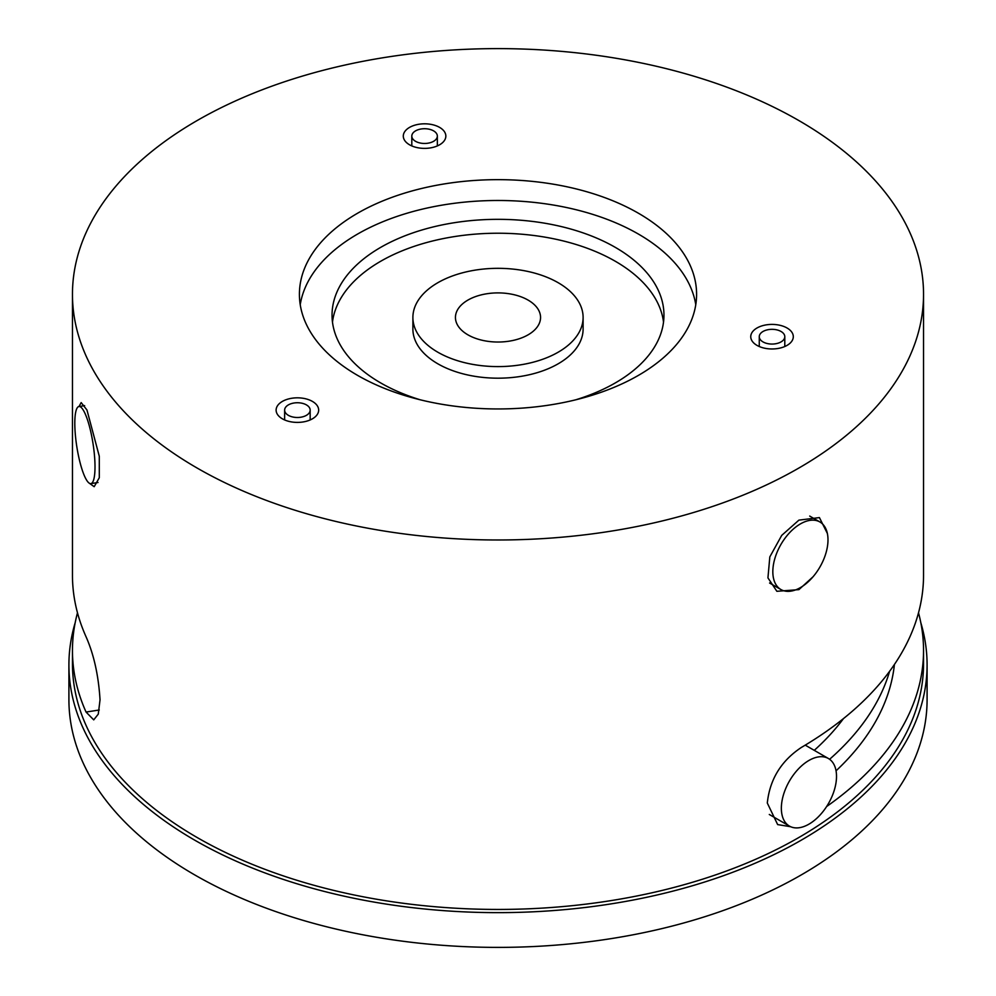 <?xml version="1.0" encoding="UTF-8"?>
<svg xmlns="http://www.w3.org/2000/svg" width="996" height="996" viewBox="0 0 996 996"><rect width="100%" height="100%" fill="white"/><g stroke="black" fill="none" stroke-linecap="round" stroke-linejoin="round"><path stroke-width="1.49" d="M808.926 760.458A39.006 22.522 -60 0 1 828.435 758.529A39.006 22.522 -60 0 1 834.411 789.791A39.006 22.522 -60 0 1 808.926 824.165A39.006 22.522 -60 0 1 789.43 826.095A39.006 22.522 -60 0 1 783.454 794.833A39.006 22.522 -60 0 1 808.926 760.458M663.523 322.094A165.959 95.815 0 0 0 615.354 261.288A165.959 95.815 0 0 0 440.095 239.252A165.959 95.815 0 0 0 332.477 322.094M575.725 399.807A165.959 95.815 0 0 0 663.958 315.147A165.959 95.815 0 0 0 615.354 247.394A165.959 95.815 0 0 0 434.493 226.627A165.959 95.815 0 0 0 332.042 315.147A165.959 95.815 0 0 0 380.646 382.9A165.959 95.815 0 0 0 420.275 399.807M762.998 341.902A12.761 7.37 0 0 0 776.917 343.495A12.761 7.37 0 0 0 784.798 336.698A12.761 7.37 0 0 0 781.051 331.481A12.761 7.37 0 0 0 767.144 329.888A12.761 7.37 0 0 0 759.263 336.698A12.761 7.37 0 0 0 762.998 341.902M415.544 141.308A12.761 7.37 0 0 0 429.463 142.901A12.761 7.37 0 0 0 437.344 136.091A12.761 7.37 0 0 0 433.596 130.874A12.761 7.37 0 0 0 419.69 129.281A12.761 7.37 0 0 0 411.809 136.091A12.761 7.37 0 0 0 415.544 141.308M787.077 328.008A21.277 12.288 0 0 0 763.882 325.343A21.277 12.288 0 0 0 750.747 336.698A21.277 12.288 0 0 0 756.985 345.375A21.277 12.288 0 0 0 780.167 348.04A21.277 12.288 0 0 0 793.302 336.698A21.277 12.288 0 0 0 787.077 328.008M439.622 127.401A21.277 12.288 0 0 0 416.428 124.749A21.277 12.288 0 0 0 403.293 136.091A21.277 12.288 0 0 0 409.53 144.781A21.277 12.288 0 0 0 432.712 147.445A21.277 12.288 0 0 0 445.847 136.091A21.277 12.288 0 0 0 439.622 127.401M288.367 415.332A12.761 7.37 0 0 0 302.286 416.926A12.761 7.37 0 0 0 310.167 410.115A12.761 7.37 0 0 0 306.432 404.899A12.761 7.37 0 0 0 292.513 403.305A12.761 7.37 0 0 0 284.632 410.115A12.761 7.37 0 0 0 288.367 415.332M312.445 401.425A21.277 12.288 0 0 0 289.251 398.761A21.277 12.288 0 0 0 276.116 410.115A21.277 12.288 0 0 0 282.354 418.806A21.277 12.288 0 0 0 305.535 421.47A21.277 12.288 0 0 0 318.67 410.115A21.277 12.288 0 0 0 312.445 401.425M357.576 375.368A198.59 114.652 180 0 1 299.41 294.306A198.59 114.652 180 0 1 422.005 188.381A198.59 114.652 180 0 1 638.424 213.231A198.59 114.652 180 0 1 696.59 294.306A198.59 114.652 180 0 1 573.995 400.23A198.59 114.652 180 0 1 357.576 375.368M300.232 304.726A198.59 114.652 180 0 1 430.434 207.33A198.59 114.652 180 0 1 638.424 234.072A198.59 114.652 180 0 1 695.768 304.726M75.161 622.786A429.089 247.73 0 0 0 68.911 664.917A429.089 247.73 0 0 0 194.594 840.089A429.089 247.73 0 0 0 662.203 893.786A429.089 247.73 0 0 0 927.089 664.917A429.089 247.73 0 0 0 920.839 622.786M68.911 664.917L68.911 699.665A429.089 247.73 0 0 0 194.594 874.837A429.089 247.73 0 0 0 662.203 928.533A429.089 247.73 0 0 0 927.089 699.665L927.089 664.917M95.006 466.825A39.006 8.242 -98.8 0 0 89.478 426.5A39.006 8.242 -98.8 0 0 78.945 406.517A39.006 8.242 -98.8 0 0 74.812 423.312A39.006 8.242 -98.8 0 0 80.34 463.638A39.006 8.242 -98.8 0 0 90.873 483.62A39.006 8.242 -98.8 0 0 95.006 466.825M88.756 482.811L94.184 486.695L99.301 477.719L99.289 456.255L86.963 410.003L81.174 402.583L78.983 406.517M800.411 523.908A39.006 22.522 120 0 0 774.925 558.283A39.006 22.522 120 0 0 780.901 589.532A39.006 22.522 120 0 0 800.411 587.603A39.006 22.522 120 0 0 825.896 553.228A39.006 22.522 120 0 0 819.907 521.979A39.006 22.522 120 0 0 800.411 523.908M827.365 533.445L819.422 517.596L798.904 520.136L781.723 535.375L769.821 556.889L767.941 577.879L776.868 591.3L798.904 589.632L813.047 576.771M918.511 612.801A425.541 245.688 180 0 1 923.541 650.438A425.541 245.688 180 0 1 826.63 806.523M790.675 826.73L777.652 824.588L767.306 803.025C769.784 779.407 781.15 760.882 801.394 747.423A425.541 245.688 180 0 0 923.541 575.153L923.541 294.306A425.541 245.688 180 0 1 660.846 521.282A425.541 245.688 180 0 1 197.096 468.02A425.541 245.688 180 0 1 72.459 294.306A425.541 245.688 180 0 1 335.154 67.317A425.541 245.688 180 0 1 798.904 120.578A425.541 245.688 180 0 1 923.541 294.306M72.459 294.306L72.459 575.153A425.541 245.688 180 0 0 86.054 636.768C93.873 654.484 98.529 675.5 100.036 699.802L98.28 714.132L93.724 719.871L86.054 712.053A425.541 245.688 180 0 1 72.459 650.438L72.459 663.759A425.541 245.688 0 0 0 197.096 837.487A425.541 245.688 0 0 0 660.846 890.735A425.541 245.688 0 0 0 923.541 663.759L923.541 650.438M528.092 300.095A42.554 24.564 0 0 0 481.715 294.766A42.554 24.564 0 0 0 455.446 317.463A42.554 24.564 0 0 0 467.908 334.83A42.554 24.564 0 0 0 514.285 340.159A42.554 24.564 0 0 0 540.554 317.463A42.554 24.564 0 0 0 528.092 300.095M412.892 317.463L412.892 329.041A85.108 49.14 0 0 0 437.817 363.789A85.108 49.14 0 0 0 530.569 374.446A85.108 49.14 0 0 0 583.108 329.041L583.108 317.463A85.108 49.14 180 0 1 530.569 362.855A85.108 49.14 180 0 1 437.817 352.211A85.108 49.14 180 0 1 412.892 317.463A85.108 49.14 180 0 1 465.431 272.07A85.108 49.14 180 0 1 558.183 282.715A85.108 49.14 180 0 1 583.108 317.463M72.459 650.438A425.541 245.688 180 0 1 77.489 612.801M889.615 671.279A397.167 229.304 180 0 1 829.593 759.288M836.042 770.817A397.167 229.304 0 0 0 894.42 664.469M814.267 750.349A375.89 217.016 0 0 0 843.45 718.626M86.054 712.053L99.276 709.999M805.241 745.145L828.435 758.529M769.298 814.479L789.43 826.095M784.798 336.698L784.798 346.521M437.344 136.091L437.344 145.914M310.167 410.115L310.167 419.939M78.945 406.517L84.648 405.633M780.901 589.532L769.584 583.009M819.907 521.979L809.698 516.077M90.873 483.62L98.006 482.512M284.632 410.115L284.632 419.939M411.809 136.091L411.809 145.914M759.263 336.698L759.263 346.521"/></g></svg>
